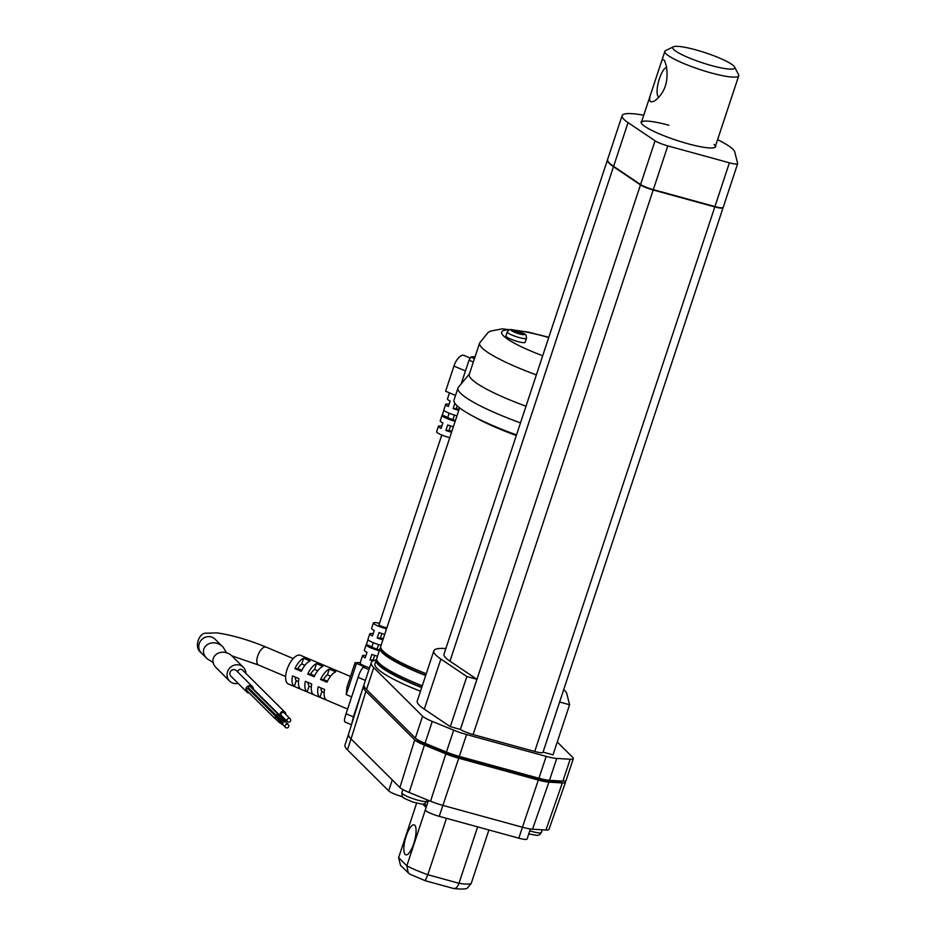 <?xml version="1.0" encoding="UTF-8"?>
<svg xmlns="http://www.w3.org/2000/svg" width="936" height="936" viewBox="0 0 936 936"><rect width="100%" height="100%" fill="white"/><g stroke="black" fill="none" stroke-linecap="round" stroke-linejoin="round"><path stroke-width="1.4" d="M278.448 714.636L250.158 686.486A1.065 1.006 134.8 0 0 248.531 686.743A1.065 1.006 134.8 0 0 248.648 688.007L276.939 716.145A1.065 1.006 -45.2 0 1 278.027 714.39A1.065 1.006 -45.2 0 1 278.741 715.326M279.63 716.215A1.065 1.006 -45.2 0 1 280.812 716.368L252.521 688.217A1.065 1.006 134.8 0 0 251.644 687.96M277.746 718.684A1.065 1.006 -45.2 0 1 278.928 718.836L250.637 690.698A1.065 1.006 134.8 0 0 249.748 690.429M276.565 717.105L248.274 688.954A1.065 1.006 134.8 0 0 246.648 689.212A1.065 1.006 134.8 0 0 246.765 690.475L275.055 718.626A1.065 1.006 -45.2 0 1 276.143 716.859A1.065 1.006 -45.2 0 1 276.857 717.795M253.41 689.118A3.884 3.65 134.8 0 0 246.46 687.515A3.884 3.65 134.8 0 0 249.432 693.12M252.381 686.591L236.352 670.644A3.884 3.65 134.8 0 0 230.431 671.568A3.884 3.65 134.8 0 0 230.864 676.155L246.893 692.102M287.071 719.737A1.942 1.825 -45.2 0 1 290.23 718.848A1.942 1.825 -45.2 0 1 290.148 721.516A1.942 1.825 -45.2 0 1 287.071 719.737M278.928 718.836A1.065 1.006 -45.2 0 1 279.209 719.527A1.942 1.825 -45.2 0 1 279.899 718.684M278.706 718.614A2.913 2.738 -45.2 0 1 279.244 718.029M281.362 717.327A2.913 2.738 -45.2 0 1 283.807 719.761M280.449 722.966A2.913 2.738 -45.2 0 1 278.472 721.597M287.481 721.609L281.537 715.701A1.942 1.825 -45.2 0 1 281.128 713.829A1.942 1.825 -45.2 0 1 284.287 712.939L290.23 718.848M282.988 717.14A2.913 2.738 -45.2 0 1 280.227 713.583A2.913 2.738 -45.2 0 1 285.737 714.379M284.965 712.249L242.529 670.036A2.913 2.738 134.8 0 0 237.662 671.943M245.899 673.382A9.723 9.138 134.8 0 0 243.325 667.286A9.723 9.138 134.8 0 0 239.476 665.075A9.723 9.138 134.8 0 0 228.524 669.603A9.723 9.138 134.8 0 0 229.612 681.08A9.723 9.138 134.8 0 0 238.107 683.362M275.757 718.895A1.065 1.006 -45.2 0 1 275.055 718.626M280.812 716.368A1.065 1.006 -45.2 0 1 281.092 717.058M277.641 716.426A1.065 1.006 -45.2 0 1 276.939 716.145M275.57 718.591A0.772 0.725 -45.2 0 1 275.301 717.35A0.772 0.725 -45.2 0 1 276.366 717.315L280.414 721.34A0.772 0.725 -45.2 0 1 279.63 722.627A0.772 0.725 -45.2 0 1 279.349 721.387A0.772 0.725 -45.2 0 1 280.414 721.34M277.945 718.895A0.772 0.725 -45.2 0 1 278.717 719.047L282.777 723.083A0.772 0.725 -45.2 0 1 281.982 724.359A0.772 0.725 -45.2 0 1 281.713 723.118A0.772 0.725 -45.2 0 1 282.777 723.083M279.841 716.414A0.772 0.725 -45.2 0 1 280.601 716.578L284.661 720.603A0.772 0.725 -45.2 0 1 283.877 721.89A0.772 0.725 -45.2 0 1 283.596 720.65A0.772 0.725 -45.2 0 1 284.661 720.603M277.454 716.122A0.772 0.725 -45.2 0 1 277.185 714.87A0.772 0.725 -45.2 0 1 278.249 714.835L282.298 718.871A0.772 0.725 -45.2 0 1 281.514 720.158A0.772 0.725 -45.2 0 1 281.233 718.907A0.772 0.725 -45.2 0 1 282.298 718.871M243.325 667.286L232.643 656.662C222.031 645.442 205.335 657.587 216.719 668.245L229.612 681.08M285.141 725.575A1.942 1.825 -45.2 0 1 288.3 724.686A1.942 1.825 -45.2 0 1 288.218 727.354A1.942 1.825 -45.2 0 1 285.141 725.575M488.908 829.963L471.206 883.479L467.509 887.819C466.795 889.118 462.244 889.375 453.855 888.568L425.295 880.741L409.711 874.107L400.514 865.355L398.619 857.633L416.625 803.182M471.206 883.479A38.891 6.248 -161.7 0 1 458.979 883.28C457.294 887.609 455.282 889.258 452.954 888.217M477.641 826.874L458.979 883.28L427.81 874.727L425.248 880.612M446.472 818.321L427.81 874.727A38.891 6.248 -161.7 0 1 406.844 865.823L408.271 873.066M425.763 675.254A75.851 12.18 -161.7 0 1 381.946 649.818M425.658 675.57A77.793 12.496 -161.7 0 1 380.156 648.121A77.793 12.496 -161.7 0 1 380.683 647.291M422.276 685.784A77.793 12.496 -161.7 0 1 376.787 658.336L380.156 648.121M516.403 435.228A75.851 12.18 -161.7 0 1 487.2 423.095M516.309 435.532A77.793 12.496 -161.7 0 1 473.557 416.473M426.254 673.756A77.793 12.496 -161.7 0 1 380.765 646.308L459.611 407.885M516.508 434.912A85.574 13.736 -161.7 0 1 454.018 400.011L457.996 387.984A85.574 13.736 -161.7 0 1 458.429 387.223L469.404 373.955M470.036 357.95L464.01 355.399A11.665 5.183 112.9 0 0 453.937 366.081L445.63 391.225L455.539 395.425M641.757 121.224A39.289 6.306 18.3 0 0 641.289 123.084A39.289 6.306 18.3 0 0 676.435 140.271A39.289 6.306 18.3 0 0 714.893 147.42A39.289 6.306 18.3 0 0 715.619 145.653M668.866 125.26A38.891 6.248 18.3 0 0 641.359 122.429A38.891 6.248 18.3 0 0 641.429 123.318M714.636 147.537A38.891 6.248 18.3 0 0 715.221 146.858A38.891 6.248 18.3 0 0 714.051 144.46M345.384 721.995C343.992 722.007 344.214 719.269 346.051 713.782L358.102 677.336C359.974 671.627 361.764 668.292 363.472 667.321L368.948 669.638M346.051 713.782L353.375 716.882L351.679 724.113M360.243 662.641L355.06 662.688L364.677 667.075A90.429 14.52 18.3 0 0 363.472 667.321M353.375 716.882L362.548 689.153M363.648 685.842L363.952 684.918M518.415 333.625L518.86 332.257L517.585 330.981L514.683 330.162L516.005 331.473L510.997 330.104L511.758 330.853L516.754 332.221L518.076 333.544L520.942 334.327L519.62 333.005L523.376 334.035M517.304 332.76L517.538 330.946M523.867 333.637L518.86 332.257M347.619 709.043L288.346 683.959A15.561 6.915 -67.1 0 1 287.048 669.556A15.561 6.915 -67.1 0 1 300.468 655.305L350.497 676.471M355.06 662.688L346.94 687.235L346.203 694.57L356.44 663.589M320.568 679.489L326.992 682.204A15.561 6.915 -67.1 0 1 335.731 671.791L329.32 669.076L327.413 674.833A9.723 4.329 112.9 0 0 323.482 679.513L320.568 679.489A15.561 6.915 -67.1 0 1 329.32 669.076M324.581 689.493L318.158 686.778A15.561 6.915 -67.1 0 0 319.983 697.308L326.395 700.023A15.561 6.915 -67.1 0 1 324.581 689.493M307.745 674.049L314.157 676.763A15.561 6.915 -67.1 0 1 322.908 666.362L316.485 663.636L314.578 669.404A9.723 4.329 112.9 0 0 310.647 674.084L307.745 674.049A15.561 6.915 -67.1 0 1 316.485 663.636M311.746 684.064L305.323 681.338A15.561 6.915 -67.1 0 0 307.148 691.88L313.56 694.594A15.561 6.915 -67.1 0 1 311.746 684.064M294.91 668.62L301.322 671.334A15.561 6.915 -67.1 0 1 310.073 660.921L303.65 658.207L301.743 663.975A9.723 4.329 112.9 0 0 297.812 668.655L294.91 668.62A15.561 6.915 -67.1 0 1 303.65 658.207M298.912 678.623L292.5 675.909A15.561 6.915 -67.1 0 0 294.313 686.451L300.725 689.165A15.561 6.915 -67.1 0 1 298.912 678.623M327.471 681.209L323.482 679.513M330.607 676.19L327.413 674.833M213.314 662.606L207.277 658.862C195.905 648.215 212.601 636.059 223.213 647.279L226.606 652.93M374.657 655.387L373.16 659.938A4.282 0.69 18.3 0 0 374.692 660.301M383.339 638.527A4.282 0.69 -161.7 0 1 380.39 638.059L377.243 638.024A10.214 1.638 -161.7 0 0 382.918 639.779M381.888 633.52L380.39 638.059M451.983 430.946A4.282 0.69 -161.7 0 1 449.034 430.478L450.544 425.938M449.034 430.478L445.887 430.443L447.7 424.979A10.214 1.638 18.3 0 0 453.375 426.734M451.573 432.21A10.214 1.638 -161.7 0 1 445.887 430.443M441.827 426.149A10.214 1.638 18.3 0 0 439.686 425.915A10.214 1.638 18.3 0 0 438.422 426.278A10.214 1.638 18.3 0 0 441.078 428.407L442.892 422.943A10.214 1.638 -161.7 0 1 440.224 420.814L442.038 415.338A10.214 1.638 18.3 0 0 455.188 421.27M377.243 638.024L379.045 632.56A10.214 1.638 18.3 0 0 384.731 634.315M377.489 656.183A10.214 1.638 -161.7 0 1 371.814 654.428L370.012 659.903A10.214 1.638 18.3 0 0 372.984 660.898M373.16 659.938L370.012 659.903M373.171 633.73A10.214 1.638 18.3 0 0 369.767 633.859A10.214 1.638 18.3 0 0 372.434 635.989L374.236 630.525A10.214 1.638 -161.7 0 1 371.58 628.384L373.382 622.92A10.214 1.638 -161.7 0 1 379.478 623.376M365.941 655.598A10.214 1.638 18.3 0 0 362.536 655.726A10.214 1.638 18.3 0 0 365.192 657.868L367.006 652.392A10.214 1.638 -161.7 0 1 364.338 650.263L366.151 644.787A10.214 1.638 18.3 0 0 373.628 648.964A10.214 1.638 18.3 0 0 379.302 650.719M373.277 642.669L371.885 646.893L366.397 644.565A10.214 1.638 18.3 0 0 366.151 644.787M368.024 639.651L366.397 644.565M371.885 646.893A4.282 0.69 18.3 0 0 377.044 649.069L379.501 650.11M381.116 645.255A10.214 1.638 -161.7 0 1 375.43 643.5A10.214 1.638 -161.7 0 1 367.953 639.323L369.767 633.859M456.99 415.806A10.214 1.638 -161.7 0 1 443.839 409.874L445.653 404.41A10.214 1.638 18.3 0 0 448.309 406.54L450.122 401.076A10.214 1.638 -161.7 0 1 447.455 398.935L449.467 392.851M455.387 420.662L452.93 419.62L454.428 415.081M442.038 415.338A10.214 1.638 18.3 0 1 442.272 415.116L447.771 417.444A4.282 0.69 18.3 0 0 452.93 419.62M449.76 437.674A10.214 1.638 -161.7 0 1 436.609 431.742L438.422 426.278M449.058 404.282A10.214 1.638 18.3 0 0 446.917 404.048A10.214 1.638 18.3 0 0 445.653 404.41M458.804 410.331A10.214 1.638 -161.7 0 1 453.129 408.576L454.873 403.276M442.272 415.116L443.898 410.202M386.954 627.588A4.282 0.69 -161.7 0 1 384.111 627.155A4.282 0.69 -161.7 0 1 379.01 624.78L441.769 435.018M386.533 628.852A10.214 1.638 -161.7 0 1 380.858 627.097A10.214 1.638 -161.7 0 1 373.382 622.92M369.533 667.859A10.214 1.638 -161.7 0 1 367.602 667.192A10.214 1.638 -161.7 0 1 360.126 663.016L362.536 655.726M475.125 356.651A86.416 13.876 18.3 0 0 470.925 357.061L474.493 358.57M470.925 357.061L469.018 360.185L461.167 383.9M525.997 406.224A79.151 12.706 -161.7 0 1 469.275 374.33L479.641 342.985L488.077 332.455L490.698 331.087L502.199 328.829L528.126 332.069L548.788 337.299M507.242 331.976L505.92 335.989A10.109 1.626 18.3 0 0 517.971 341.605A10.109 1.626 18.3 0 0 525.119 342.342L526.453 338.329A10.109 1.626 -161.7 0 1 519.304 337.592A10.109 1.626 -161.7 0 1 507.242 331.976C510.307 328.454 508.751 329.098 518.181 331.133C527.167 335.217 525.997 333.649 526.453 338.329M365.906 691.306L351.058 738.925A80.788 12.975 -161.7 0 1 348.613 733.976A80.788 12.975 -161.7 0 1 348.625 733.941L345.01 744.869A80.788 12.975 -161.7 0 0 347.443 749.853L351.058 738.925L399.883 787.492A18.556 2.983 -161.7 0 0 409.149 792.476L430.548 801.228A18.556 2.983 -161.7 0 0 442.845 805.393L522.44 827.237L538.329 780.074L458.734 758.23A19.445 3.124 -161.7 0 1 445.852 753.854L424.441 745.103A19.445 3.124 -161.7 0 1 414.73 739.873L365.906 691.306A81.678 13.116 -161.7 0 1 363.437 686.31A81.678 13.116 -161.7 0 1 363.952 685.433M402.55 796.7L402.211 796.618A11.665 1.872 -161.7 0 1 388.662 790.85L347.443 749.853M426.722 805.627A16.731 2.691 18.3 0 0 423.68 803.919M530.396 828.98L527.073 839.019A11.665 1.872 -161.7 0 1 518.825 838.176L439.23 816.332A11.665 1.872 -161.7 0 1 425.318 809.851L428.454 800.374M561.811 781.057L561.811 781.069A15.561 2.504 -161.7 0 1 559.272 781.595L545.84 780.788A15.561 2.504 -161.7 0 1 537.381 779.126L457.786 757.282A15.561 2.504 -161.7 0 1 447.478 753.796L426.079 745.044A15.561 2.504 -161.7 0 1 418.31 740.856L416.274 738.832M564.911 781.092L564.911 781.092A19.445 3.124 -161.7 0 1 565.496 782.297A19.445 3.124 -161.7 0 1 562.325 782.941L548.905 782.133A19.445 3.124 -161.7 0 1 538.329 780.074M565.496 782.297L548.976 829.401A18.556 2.983 -161.7 0 1 545.945 830.021L532.525 829.214A18.556 2.983 -161.7 0 1 522.44 827.237L518.825 838.176M398.619 857.633L406.844 865.823L425.307 809.979M405.136 854.439A15.561 4.703 -74.7 0 0 405.838 854.86A15.561 4.703 -74.7 0 0 414.496 841.101A15.561 4.703 -74.7 0 0 414.075 824.85A15.561 4.703 -74.7 0 0 405.791 837.357A15.561 4.703 -74.7 0 0 405.136 854.439M557.271 742.002L572.75 757.399A19.445 3.124 -161.7 0 1 573.335 758.605L566.105 780.472A19.445 3.124 -161.7 0 1 562.922 781.127L549.502 780.32A19.445 3.124 -161.7 0 1 538.937 778.249L459.33 756.405A19.445 3.124 -161.7 0 1 446.449 752.029L425.038 743.278A19.445 3.124 -161.7 0 1 415.338 738.059L366.514 689.493A81.678 13.116 -161.7 0 1 364.045 684.45L371.288 662.583A81.678 13.116 -161.7 0 1 376.237 659.997M573.335 758.605A19.445 3.124 -161.7 0 1 570.164 759.248L556.733 758.441A19.445 3.124 -161.7 0 1 546.168 756.382L466.573 734.538A19.445 3.124 -161.7 0 1 453.679 730.162L432.28 721.41A19.445 3.124 -161.7 0 1 422.569 716.18L373.745 667.614A81.678 13.116 -161.7 0 1 371.288 662.583M421.68 687.597A77.793 12.496 -161.7 0 1 376.178 660.161A77.793 12.496 -161.7 0 1 376.705 659.318M420.475 691.248A77.793 12.496 -161.7 0 1 374.973 663.799L376.178 660.161M377.969 661.846A75.851 12.18 18.3 0 0 421.785 687.281M608.026 161.355A58.933 9.465 18.3 0 0 613.805 166.795L640.797 184.977A11.279 1.813 18.3 0 0 653.106 189.914L714.718 206.821A11.279 1.813 18.3 0 0 722.639 207.733M723.072 207.558L723.072 207.558A11.665 1.872 18.3 0 1 723.06 207.757A11.665 1.872 18.3 0 1 714.812 206.914L534.725 751.468A11.665 1.872 18.3 0 0 542.974 752.322L723.06 207.757M607.581 159.576A59.319 9.524 18.3 0 0 607.511 159.752A59.319 9.524 18.3 0 0 613.478 166.713L640.47 184.895A11.665 1.872 18.3 0 0 653.199 190.008L714.812 206.914M643.746 115.233A59.319 9.524 18.3 0 0 622.101 115.654L607.628 159.389A59.319 9.524 18.3 0 0 613.595 166.351L640.587 184.532A11.665 1.872 18.3 0 0 653.328 189.645L714.94 206.552A11.665 1.872 18.3 0 0 723.189 207.394L737.65 163.66A11.665 1.872 18.3 0 0 737.65 163.461L734.737 151.889A59.319 9.524 18.3 0 0 717.596 139.663M622.101 115.654A59.319 9.524 18.3 0 0 628.056 122.616L655.06 140.786A11.665 1.872 18.3 0 0 667.789 145.899L729.401 162.805A11.665 1.872 18.3 0 0 737.65 163.66M563.718 689.598A70.013 11.244 -161.7 0 1 566.795 693.611L569.591 704.75L553.024 754.861L543.032 752.123M569.591 704.75L559.611 702M607.511 159.752L443.992 654.194A59.319 9.524 18.3 0 0 449.959 661.155L476.915 679.314L460.336 729.425L450.286 726.664L424.3 709.172A70.013 11.244 -161.7 0 1 417.257 700.959L433.836 650.836A70.013 11.244 -161.7 0 1 445.864 648.531M476.915 679.314L466.853 676.553L450.286 726.664M466.853 676.553L440.879 659.049A70.013 11.244 -161.7 0 1 433.836 650.836M520.486 422.885A85.574 13.736 -161.7 0 1 457.996 387.984M447.771 417.444L449.163 413.209M378.553 644.53L377.044 649.069M459.213 409.079A4.282 0.69 -161.7 0 1 456.277 408.611L453.129 408.576M456.277 408.611L457.189 405.85M519.328 333.883L519.62 333.005M295.331 677.114A9.723 4.329 112.9 0 0 296.221 680.683L294.313 686.451M298.49 681.642L296.221 680.683M301.801 670.34L297.812 668.655M304.937 665.332L301.743 663.975M308.155 682.543A9.723 4.329 112.9 0 0 309.055 686.111L307.148 691.88M311.325 687.071L309.055 686.111M314.636 675.769L310.647 674.084M317.772 670.761L314.578 669.404M320.99 687.972A9.723 4.329 112.9 0 0 321.89 691.54L319.983 697.308M324.16 692.5L321.89 691.54M460.336 729.425L460.372 729.448A11.665 1.872 18.3 0 0 473.113 734.561L534.725 751.468M734.596 67.041A32.678 5.242 -161.7 0 1 702.082 62.712A32.678 5.242 -161.7 0 1 673.393 46.8A32.678 5.242 -161.7 0 1 695.799 49.854A32.678 5.242 -161.7 0 1 734.596 67.041L738.551 74.646A38.891 6.248 -161.7 0 1 738.726 75.781L715.221 146.858M666.619 67.369A15.561 4.703 -74.7 0 0 659.424 78.636A15.561 4.703 -74.7 0 0 658.897 97.332M738.726 75.781A38.891 6.248 -161.7 0 1 699.835 69.498A38.891 6.248 -161.7 0 1 664.864 51.351A38.891 6.248 -161.7 0 1 665.683 50.544L673.393 46.8M666.455 66.456L664.817 61.168C663.367 58.629 662.115 59.202 661.05 62.911L650.848 93.74C648.367 101.135 649.736 103.451 654.966 100.69C664.829 92.851 668.655 81.444 666.455 66.456M529.776 830.852A13.221 2.118 18.3 0 0 541.394 832.467L539.581 834.736L537.276 835.438L528.758 833.941M401.848 792.769A13.221 2.118 18.3 0 0 413.735 798.934A13.221 2.118 18.3 0 0 426.968 801.064C423.13 805.018 426.325 805.112 412.717 802.035C399.859 796.36 402.644 798.256 401.848 792.769L402.913 789.563M358.102 677.336L365.391 680.413M351.644 696.875L346.203 694.57M223.213 647.279L215.034 639.148A9.723 9.138 134.8 0 0 211.185 636.925A9.723 9.138 134.8 0 0 200.234 641.452A9.723 9.138 134.8 0 0 201.31 652.93C193.038 647.115 199.672 632.42 205.85 633.227L216.801 632.876C231.508 634.924 247.946 639.662 266.105 647.104L293.214 658.57M231.672 655.773L258.523 665.016A9.723 4.329 -67.1 0 1 257.716 656.007A9.723 4.329 -67.1 0 1 265.333 646.952A9.723 4.329 -67.1 0 1 266.105 647.104M453.937 366.081L465.461 370.948M469.018 360.185L473.347 362.021M536.363 374.88A79.151 12.706 -161.7 0 1 479.641 342.985M542.693 355.738A61.647 9.898 -161.7 0 1 509.207 329.917M515.455 330.326A61.647 9.898 -161.7 0 1 548.718 337.522M388.662 790.85L392.278 779.922M439.23 816.332L458.734 758.23M445.852 753.854L430.548 801.228M532.525 829.214L548.905 782.133M424.441 745.103L409.149 792.476M545.945 830.021L562.325 782.941M414.73 739.873L399.883 787.492M426.102 807.475L422.662 804.047M418.509 740.236L418.31 740.856M559.494 780.917L559.272 781.595M546.144 779.899L545.84 780.788M537.779 777.933L537.381 779.126M458.184 756.077L457.786 757.282M447.876 752.602L447.478 753.796M426.465 743.863L426.079 745.044M422.569 716.18L415.338 738.059M373.745 667.614L366.514 689.493M570.164 759.248L562.922 781.127M556.733 758.441L549.502 780.32M546.168 756.382L538.937 778.249M466.573 734.538L459.33 756.405M453.679 730.162L446.449 752.029M432.28 721.41L425.038 743.278M729.401 162.805L714.94 206.552M667.789 145.899L653.328 189.645M655.06 140.786L640.587 184.532M628.056 122.616L613.595 166.351M440.879 659.049L424.3 709.172M518.041 333.497A6.997 1.123 -161.7 0 1 511.91 330.888M524.464 334.339A6.997 1.123 -161.7 0 1 520.896 334.281M511.161 330.139A6.997 1.123 -161.7 0 1 514.73 330.197M517.585 330.981A6.997 1.123 -161.7 0 1 523.704 333.59M613.478 166.713L449.959 661.155M640.47 184.895L460.372 729.448M653.199 190.008L473.113 734.561M275.57 718.883L278.928 722.218M282.005 717.058L283.046 718.087M253.41 689.095L280.858 716.391M281.97 720.135L283.561 721.714M280.086 722.604L281.678 724.183M275.266 718.415L279.326 722.452M277.15 715.946L281.209 719.971M282.438 724.347L285.55 727.447M284.848 721.258L288.3 724.686M344.951 721.984L351.48 724.745M207.277 658.862L201.31 652.93M258.523 665.016L285.644 676.482M348.613 733.976L363.437 686.31M427.342 799.917L426.968 801.064M542.272 829.799L541.394 832.467M641.359 122.429L650.848 93.74M661.05 62.911L664.864 51.351"/></g></svg>

